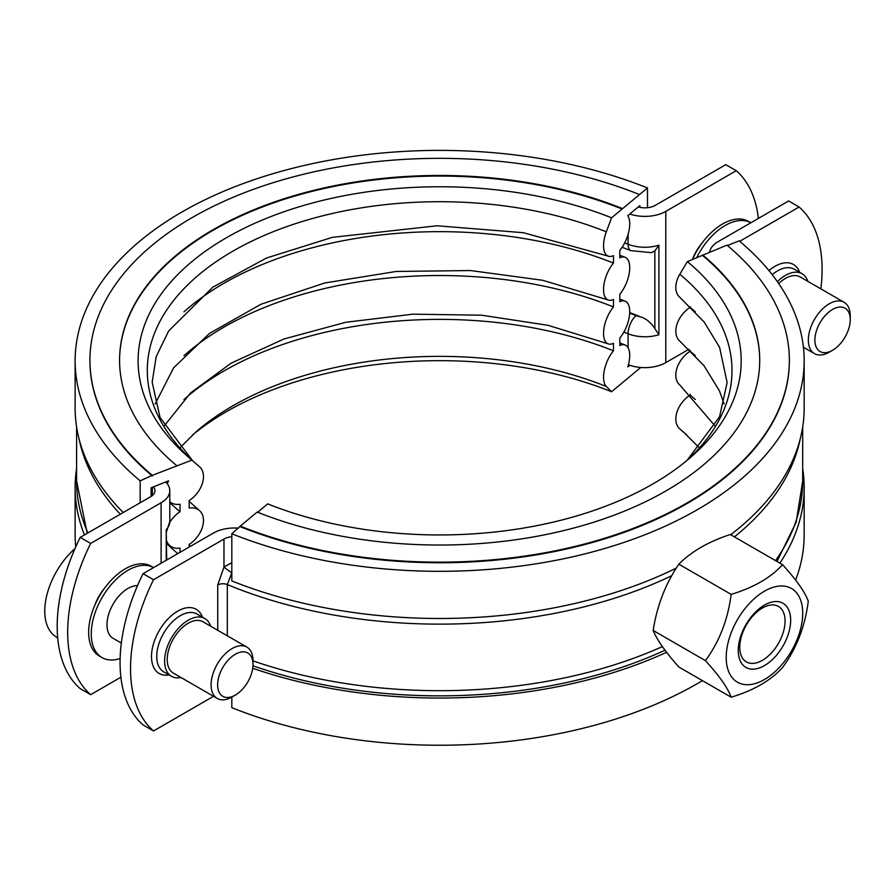 <?xml version="1.0" encoding="UTF-8"?>
<svg xmlns="http://www.w3.org/2000/svg" width="895" height="895" viewBox="0 0 895 895"><rect width="100%" height="100%" fill="white"/><g stroke="black" fill="none" stroke-linecap="round" stroke-linejoin="round"><path stroke-width="1.34" d="M628.413 364.757A29.636 17.106 0 0 0 629.778 365.261L627.787 366.905A22.968 10.695 111.8 0 0 625.18 345.034A22.968 10.695 111.8 0 0 619.81 345.526L619.81 338.053A22.968 10.695 111.8 0 0 629.375 316.226A22.968 10.695 111.8 0 0 625.18 301.179A22.968 10.695 111.8 0 0 619.81 301.66L619.81 294.198A22.968 10.695 111.8 0 0 629.375 272.371A22.968 10.695 111.8 0 0 625.18 257.312A22.968 10.695 111.8 0 0 619.81 257.805L619.81 250.343A22.968 10.695 111.8 0 0 627.787 215.673L629.778 214.017A29.636 17.106 0 0 0 665.79 211.388L736.238 170.71L725.755 164.658L655.319 205.335A14.823 8.558 180 0 1 638.269 206.958L639.869 205.615L639.869 207.349M167.264 483.759A22.968 15.405 -50.2 0 1 168.54 480.816L151.121 487.797L151.121 496.412M638.269 206.958L629.778 214.017M647.477 207.707L647.477 187.95L611.565 217.821L606.318 231.827A22.968 10.695 111.8 0 0 608.097 256.104A22.968 10.695 111.8 0 0 613.467 255.612L613.467 263.074A22.968 10.695 111.8 0 0 603.901 284.901A22.968 10.695 111.8 0 0 608.097 299.959A22.968 10.695 111.8 0 0 613.467 299.467L613.467 306.94A22.968 10.695 111.8 0 0 603.901 328.767A22.968 10.695 111.8 0 0 608.097 343.814A22.968 10.695 111.8 0 0 613.467 343.333L613.467 350.795A22.968 10.695 111.8 0 0 606.318 386.483L611.565 391.741L640.753 367.465M647.477 187.95A364.522 210.459 0 0 0 270.648 174.38A364.522 210.459 0 0 0 75.124 360.853L75.124 408.042A364.522 210.459 0 0 0 123.23 512.533M140.168 502.744L140.168 480.839L152.34 475.357L191.91 460.108L199.473 466.709A22.968 15.405 -50.2 0 1 189.169 500.573L189.169 508.047A22.968 15.405 -50.2 0 1 199.294 510.407A22.968 15.405 -50.2 0 1 189.169 544.44L189.169 547.058M613.467 263.074A304.882 176.024 0 0 0 183.978 311.796M613.467 306.94A304.882 176.024 0 0 0 183.978 355.651M613.467 350.795A304.882 176.024 0 0 0 183.978 399.517M611.565 391.741A301.548 174.1 0 0 0 192.235 435.25M76.601 468.633A364.522 210.459 0 0 0 75.124 487.585L75.124 534.774A364.522 210.459 0 0 0 75.728 546.879M75.124 487.585A364.522 210.459 0 0 0 84.454 534.919M166.683 543.455A315.991 182.435 0 0 0 177.758 553.636M180.04 552.327L180.04 548.098A22.968 15.405 -50.2 0 1 169.916 545.726A22.968 15.405 -50.2 0 1 166.683 541.106M169.77 522.434A22.968 15.405 -50.2 0 1 180.04 511.705L180.04 504.232A22.968 15.405 -50.2 0 1 169.793 501.759M169.793 502.61A315.991 182.435 0 0 0 180.04 511.705M75.124 360.853A364.522 210.459 0 0 0 140.168 480.839M89.936 360.551A349.71 201.901 0 0 0 89.936 360.853A349.71 201.901 0 0 0 152.34 475.961M639.03 194.372A349.71 201.901 0 0 0 277.517 181.349A349.71 201.901 0 0 0 89.936 360.249A349.71 201.901 0 0 0 152.34 475.357M622.126 208.434A320.074 184.795 0 0 0 291.255 196.52A320.074 184.795 0 0 0 119.572 360.249A320.074 184.795 0 0 0 176.695 465.601M622.126 209.038A320.074 184.795 0 0 0 291.49 197.045A320.074 184.795 0 0 0 119.572 360.551M611.565 217.821A301.548 174.1 0 0 0 228.74 236.425A301.548 174.1 0 0 0 188.241 456.987A301.548 174.1 0 0 0 191.91 460.108M629.778 365.261A29.636 17.106 0 0 0 665.79 362.62L688.915 349.263M153.437 486.869A14.823 8.558 180 0 1 154.969 490.661A14.823 8.558 180 0 1 150.628 496.714L80.181 537.38L90.663 543.433L161.111 502.755A29.636 17.106 0 0 0 169.793 490.661A29.636 17.106 0 0 0 165.676 481.969M727.434 245.543L739.125 240.867A364.522 210.459 180 0 1 804.169 360.853L804.169 408.042A364.522 210.459 180 0 1 730.7 534.74M804.169 360.853A364.522 210.459 180 0 1 608.645 547.326A364.522 210.459 180 0 1 231.816 533.756L231.816 580.933A364.522 210.459 180 0 0 676.262 568.124M686.767 434.981L679.82 428.918A22.968 15.405 -50.2 0 1 690.123 395.053L690.123 394.27M715.015 425.886L679.999 385.219A22.968 15.405 -50.2 0 1 690.123 351.187L690.123 350.415M724.122 403.958L719.412 390.813L703.962 365.619L679.999 341.353A22.968 15.405 -50.2 0 1 690.123 307.332L690.123 306.56M687.058 460.377L719.591 416.712L727.109 382.501L719.602 347.383L704.13 321.965L679.999 297.498A22.968 15.405 -50.2 0 1 679.82 274.25L687.382 261.597L726.941 245.14A349.71 201.901 180 0 1 789.356 360.249A349.71 201.901 180 0 1 601.776 539.137A349.71 201.901 180 0 1 240.263 526.115L231.816 533.756M802.692 468.633A364.522 210.459 180 0 1 804.169 487.585A364.522 210.459 180 0 1 779.869 563.134M252.972 665.79A360.719 208.255 0 0 0 665.007 650.195M666.585 652.287A364.522 210.459 180 0 1 252.726 668.274M690.123 351.187A304.882 176.024 180 0 1 695.314 355.651M690.123 307.332A304.882 176.024 180 0 1 695.314 311.796M687.382 261.597A301.548 174.1 180 0 1 691.052 456.987A301.548 174.1 180 0 1 267.717 503.885L257.648 512.253M702.597 255.5A320.074 184.795 180 0 1 759.71 360.551M702.597 254.896A320.074 184.795 180 0 1 759.721 360.249A320.074 184.795 180 0 1 588.037 523.978A320.074 184.795 180 0 1 257.167 512.063L240.263 526.115M789.356 360.551A349.71 201.901 180 0 1 789.356 360.853A349.71 201.901 180 0 1 601.776 539.741A349.71 201.901 180 0 1 240.263 526.719M231.816 697.104L231.816 707.676A364.522 210.459 180 0 0 702.418 680.636M804.169 487.585L804.169 534.774A364.522 210.459 180 0 1 795.599 580.139M690.123 395.053A304.882 176.024 180 0 1 695.314 399.517M227.319 635.819L227.319 584.558L231.839 572.711M231.816 562.664L223.974 567.005L217.742 585.006A7.406 4.274 180 0 1 227.319 584.558A363.046 209.598 0 0 0 671.686 575.742M231.816 572.699A7.406 0.828 34.6 0 1 223.974 567.005L223.974 539.058A14.823 8.558 180 0 1 231.816 536.687M820.827 288.85A148.178 85.551 120 0 0 799.101 207.013L788.629 200.961L718.182 241.628A29.636 17.106 0 0 0 709.645 252.066M653.182 630.472A134.127 28.349 -141.2 0 0 678.891 667.043L731.148 697.216C727.937 688.121 719.367 675.926 705.439 660.644L653.182 630.472A134.127 105.789 -84.9 0 1 678.891 564.208A134.127 77.44 0 0 1 730.309 534.516L782.566 564.689C796.494 579.971 805.064 592.166 808.274 601.261C805.064 626.444 796.494 648.539 782.566 667.525C770.785 680.524 753.646 690.414 731.148 697.216M705.439 660.644C719.367 641.648 727.937 619.553 731.148 594.381C753.646 587.579 770.785 577.678 782.566 564.689M726.214 657.422A54.092 31.224 120 0 0 783.584 662.546A54.092 31.224 120 0 0 783.584 586.057A54.092 31.224 120 0 0 726.214 657.422M739.762 647.242A32.03 18.493 -60 0 1 753.747 614.999A32.03 18.493 -60 0 1 778.426 606.418A32.03 18.493 -60 0 1 778.426 643.415A32.03 18.493 -60 0 1 746.396 661.908A32.03 18.493 -60 0 1 739.762 647.242M738.263 650.464A37.042 21.39 120 0 0 777.565 653.976A37.042 21.39 120 0 0 777.565 601.585A37.042 21.39 120 0 0 738.263 650.464M731.148 594.381L678.891 564.208M74.934 548.68A56.877 32.835 120 0 0 59.54 566.557A56.877 32.835 120 0 0 53.812 576.481A56.877 32.835 120 0 0 44.75 611.072A56.877 32.835 120 0 0 54.83 635.998L57.727 638.124M217.228 698.436L173.35 673.107A29.636 17.106 -60 0 1 167.22 659.537A29.636 17.106 -60 0 1 180.152 629.722A29.636 17.106 -60 0 1 202.997 621.779L246.863 647.107A29.636 17.106 120 0 0 224.03 655.05A29.636 17.106 120 0 0 211.097 684.876A29.636 17.106 120 0 0 217.228 698.436A29.636 17.106 120 0 0 232.051 696.97L235.329 695.079A25.004 14.432 -60 0 1 217.642 684.876A25.004 14.432 -60 0 1 235.329 654.245A25.004 14.432 -60 0 1 253.005 664.459A25.004 14.432 -60 0 1 235.329 695.079M253.005 664.459L253.005 660.678A29.636 17.106 120 0 0 246.863 647.107M121.34 643.08L113.106 638.325A29.636 17.106 -60 0 1 106.975 624.755A29.636 17.106 -60 0 1 137.528 585.61M101.996 657.579A51.865 29.949 120 0 1 91.581 628.01A51.865 29.949 120 0 1 116.003 579.501A51.865 29.949 120 0 1 153.593 567.598L151.233 566.233A51.865 29.949 120 0 0 113.564 577.812A51.865 29.949 120 0 0 88.963 626.5A51.865 29.949 120 0 0 99.379 656.057L101.996 657.579A51.865 29.949 120 0 0 120.12 658.541M90.663 543.433A148.178 85.551 120 0 0 90.663 694.665L80.181 688.613A148.178 85.551 -60 0 1 80.181 537.38M778.706 283.581A29.636 17.106 -60 0 1 800.231 276.958L844.108 302.297A29.636 17.106 120 0 0 821.274 310.229A29.636 17.106 120 0 0 808.342 340.055A29.636 17.106 120 0 0 814.472 353.626A29.636 17.106 120 0 0 829.296 352.16L832.574 350.269A25.004 14.432 -60 0 1 814.886 340.055A25.004 14.432 -60 0 1 832.574 309.435A25.004 14.432 -60 0 1 850.25 319.638A25.004 14.432 -60 0 1 832.574 350.269M850.25 319.638L850.25 315.857A29.636 17.106 120 0 0 844.108 302.297M696.534 257.928A51.865 29.949 120 0 1 750.838 222.777L748.477 221.412A51.865 29.949 120 0 0 692.428 259.572M640.272 316.763A15.562 8.984 180 0 1 636.043 315.588A14.074 6.5 111.6 0 0 628.089 333.779A29.636 17.106 0 0 0 658.91 334.73L654.86 328.599C650.687 322.289 645.832 318.34 640.272 316.763A348.222 201.051 0 0 0 629.711 312.623M628.089 234.356L628.089 244.257A14.074 6.5 -68.4 0 0 630.863 250.634L651.325 252.67L654.86 250.924L658.91 245.196L658.91 334.73M166.235 560.292L166.235 529.639L166.683 560.035M692.406 259.584A31.493 18.18 -60 0 1 701.769 243.44M758.401 218.414A148.178 85.551 120 0 0 736.238 170.71M90.663 694.665L120.892 677.213M95.094 604.595A31.493 18.18 -60 0 1 104.525 588.261M238.54 528.162A29.636 17.106 0 0 0 213.502 533.006L143.055 573.673L153.526 579.725L223.974 539.058M153.526 579.725A148.178 85.551 120 0 0 153.526 730.969L143.055 724.916A148.178 85.551 -60 0 1 143.055 573.673M213.547 696.31L153.526 730.969M210.627 626.187A33.339 19.254 120 0 0 204.843 618.568A33.339 19.254 120 0 0 171.504 637.822A33.339 19.254 120 0 0 171.504 676.318A33.339 19.254 120 0 0 180.991 677.515M803.565 348.748A148.178 85.551 120 0 0 804.068 347.618M739.673 241.326L799.101 207.013M777.386 281.668A33.339 19.254 -60 0 1 802.088 273.758A33.339 19.254 -60 0 1 807.872 281.366M606.318 386.483A292.341 168.775 0 0 0 195.915 431.938L179.929 447.813M606.318 231.827A292.341 168.775 0 0 0 237.488 248.564A292.341 168.775 0 0 0 192.436 460.567M87.889 532.939A363.046 209.598 180 0 1 76.601 481.085L76.601 426.993M658.91 245.196A29.636 17.106 0 0 1 628.089 244.257A333.41 192.492 0 0 0 624.665 242.914M679.82 274.25A292.341 168.775 180 0 1 687.114 460.332M679.82 428.918A292.341 168.775 180 0 1 683.366 431.938L699.364 447.813M734.415 536.888A363.046 209.598 0 0 0 800.219 438.919M776.994 561.467L796.147 522.266L802.692 481.085A363.046 209.598 180 0 1 775.529 560.628M662.401 646.593A363.046 209.598 180 0 1 253.005 660.868M654.86 250.924L654.86 328.599M623.86 332.134A333.41 192.492 180 0 1 628.089 333.779L628.089 347.73M665.79 211.388L665.79 362.62M628.089 215.426L628.089 216.154M166.235 529.639A29.636 17.106 0 0 0 169.793 521.516L169.793 490.661M161.111 502.755L161.111 563.257M79.062 438.919A363.046 209.598 0 0 0 120.288 514.222M636.043 315.588A347.484 200.614 0 0 0 629.688 313.127M152.374 495.494L152.374 487.294M217.742 585.006L217.742 630.293M202.438 617.181A37.042 21.39 120 0 0 159.176 630.695A37.042 21.39 120 0 0 169.099 674.931M171.504 676.318L163.651 671.776A33.339 19.254 -60 0 1 163.64 633.28A33.339 19.254 -60 0 1 196.989 614.037L204.843 618.568M772.206 274.675A33.339 19.254 -60 0 1 794.234 269.216L802.088 273.758M799.682 272.371A37.042 21.39 120 0 0 768.95 270.592M199.294 510.407L189.169 501.357M155.171 403.958L173.641 367.789L209.519 333.387L261.094 304.188L324.807 282.965L396.205 271.465L470.513 270.547L542.75 280.292L608.097 299.959M190.366 546.364L189.169 545.212M164.266 425.886L190.523 392.983L231.178 363.146L284.006 338.97L345.817 322.267L412.998 314.167L481.7 315.208L547.997 325.31L608.097 343.814M625.18 345.034L619.81 342.93M619.81 299.064L625.18 301.179M169.916 545.726L166.683 542.985M619.81 255.209L625.18 257.312M89.936 360.853L89.936 360.249M608.097 256.104L523.43 232.722L437.062 225.775L332.336 237.354L266.441 258.04L212.753 287.206L168.696 330.893L156.189 356.635L152.172 382.21L160.026 417.45L192.526 460.645M87.207 533.331L76.601 481.085M789.356 360.249L789.356 360.853M59.54 566.557A98.17 98.17 0 0 0 53.812 576.481M803.408 347.238L814.472 353.626M169.793 521.516L166.157 532.883M630.863 250.634L622.092 247.288M802.692 481.085L802.692 426.993"/></g></svg>
